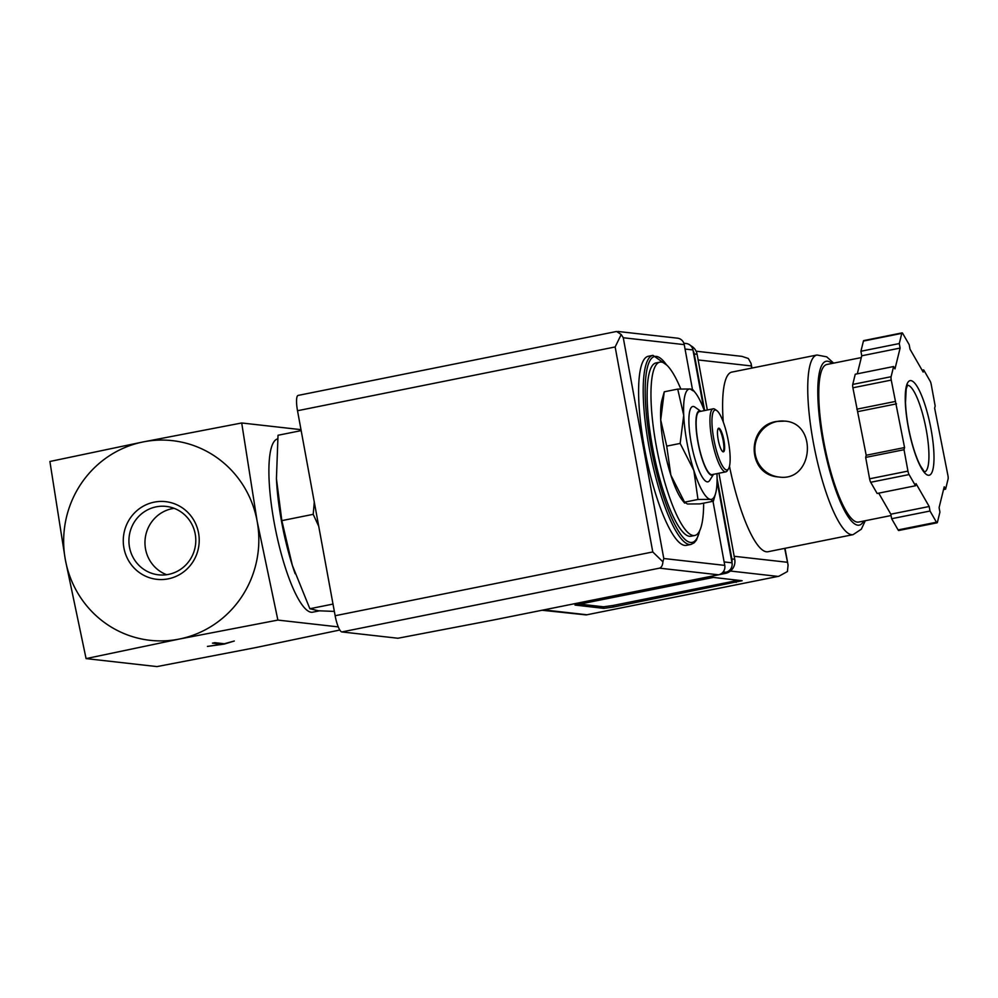 <?xml version="1.0" encoding="UTF-8"?>
<svg xmlns="http://www.w3.org/2000/svg" width="998" height="998" viewBox="0 0 998 998"><rect width="100%" height="100%" fill="white"/><g stroke="black" fill="none" stroke-linecap="round" stroke-linejoin="round"><path stroke-width="1.5" d="M86.078 658.605L179.341 639.044A100.461 97.555 96.4 0 1 65.344 559.741L86.078 658.605L156.985 666.589L255.538 647.627L339.807 630.025M277.881 620.082L257.147 521.23L241.703 422.977L143.163 441.927L49.9 461.488L65.344 559.741A100.461 97.555 96.4 0 1 143.163 441.927A100.461 97.555 96.4 0 1 257.147 521.23A100.461 97.555 96.4 0 1 179.341 639.044L277.881 620.082L338.26 626.894M214.782 642.675L212.474 643.136L222.005 644.209L207.434 646.417L224.201 644.097L234.293 641.028L224.301 643.747L214.782 642.675M697.976 499.474L684.553 502.169L684.616 503.079L682.358 500.26A56.25 12.812 -101.4 0 1 670.843 475.11L684.553 502.169L687.46 504.002L699.947 503.903L713.37 501.208L715.554 493.598A56.25 12.812 -101.4 0 1 710.476 499.387L697.976 499.474L693.86 470.482L680.149 443.424L683.73 415.293L677.717 389.095L690.217 388.995L693.111 390.829M664.219 391.989L660.713 419.921A56.25 12.812 -101.4 0 1 662.111 399.412L664.219 391.989M666.726 446.118L670.843 475.11A56.25 12.812 -101.4 0 1 660.713 419.921L666.726 446.118L680.149 443.424M318.736 526.333L313.21 514.332L314.283 502.081M276.434 478.653L281.835 520.632L292.352 565.379A88.398 20.135 -101.4 0 1 276.82 485.228A88.398 20.135 -101.4 0 1 276.434 478.653L278.018 435.265L301.171 430.625M295.171 573.775A88.398 20.135 -101.4 0 1 293.799 569.808A88.398 20.135 -101.4 0 1 292.352 565.379L309.854 608.73L318.462 610.788L334.355 611.4M309.854 608.73L333.008 604.077M281.835 520.632L313.21 514.332M166.629 574.711A34.419 33.433 96.4 0 1 145.084 539.669A34.419 33.433 96.4 0 1 172.192 508.656A34.419 33.433 96.4 0 1 174.114 508.319M156.162 506.847A34.419 33.433 96.4 0 1 166.204 506.41A34.419 33.433 96.4 0 1 195.571 544.359A34.419 33.433 96.4 0 1 158.495 574.823A34.419 33.433 96.4 0 1 128.942 542.051A34.419 33.433 96.4 0 1 156.162 506.847M154.216 502.144A39.084 37.961 96.4 0 1 197.08 553.179A39.084 37.961 96.4 0 1 132.447 566.153A39.084 37.961 96.4 0 1 154.216 502.144M241.703 422.977L300.997 429.651M319.235 610.876L312.648 612.198A88.398 20.135 -101.4 0 1 275.598 529.913A88.398 20.135 -101.4 0 1 277.656 438.895M703.64 503.167A88.398 20.135 -101.4 0 1 694.733 535.489A88.398 20.135 -101.4 0 1 657.582 452.78A88.398 20.135 -101.4 0 1 659.928 362.137A88.398 20.135 -101.4 0 1 680.798 388.946M694.733 535.489L690.89 536.25A88.398 20.135 -101.4 0 1 653.752 453.541A88.398 20.135 -101.4 0 1 656.085 362.91L659.928 362.137M690.94 544.446L686.337 545.37A96.444 21.968 -101.4 0 1 645.818 455.138A96.444 21.968 -101.4 0 1 648.363 356.261L652.966 355.338A96.444 21.968 -101.4 0 0 650.422 454.215A96.444 21.968 -101.4 0 0 690.94 544.446L694.134 542.85L696.492 540.043L700.047 529.851M664.294 391.79L677.717 389.095M713.37 501.208L710.476 499.387A56.25 12.812 -101.4 0 1 693.86 470.482A56.25 12.812 -101.4 0 1 683.73 415.293A56.25 12.812 -101.4 0 1 690.217 388.995A56.25 12.812 -101.4 0 1 695.307 392.738A56.25 12.812 -101.4 0 1 704.326 410.602M718.323 428.416A12.051 2.745 -101.4 0 1 723.151 440.505A12.051 2.745 -101.4 0 1 723.026 451.807M723.912 440.355A12.051 2.745 -101.4 0 1 723.425 451.844A12.051 2.745 -101.4 0 1 718.36 440.567A12.051 2.745 -101.4 0 1 718.685 428.217A12.051 2.745 -101.4 0 1 723.912 440.355M728.29 440.842A30.539 6.961 -101.4 0 1 728.503 468.823A30.539 6.961 -101.4 0 1 714.244 441.403A30.539 6.961 -101.4 0 1 716.814 410.602A30.539 6.961 -101.4 0 1 728.29 440.842M728.503 468.823L727.355 470.644A32.148 7.323 -101.4 0 1 725.845 471.854A32.148 7.323 -101.4 0 1 712.347 441.777A32.148 7.323 -101.4 0 1 713.196 408.818A32.148 7.323 -101.4 0 1 715.055 409.355L716.814 410.602M725.845 471.854L712.036 474.624A32.148 7.323 -101.4 0 1 698.538 444.559A32.148 7.323 -101.4 0 1 699.386 411.6L713.196 408.818M713.483 474.337A32.784 7.473 -101.4 0 1 698.388 444.584A32.784 7.473 -101.4 0 1 700.833 411.301L694.995 407.172A38.411 8.745 -101.4 0 0 691.764 445.919A38.411 8.745 -101.4 0 0 709.703 480.412L713.508 474.337M716.976 473.638A56.25 12.812 -101.4 0 1 715.554 493.598M222.005 644.209L221.868 643.473M703.864 409.38L692.949 349.936A8.034 7.809 -83.6 0 0 686.175 343.499L683.855 343.237M722.19 572.977L725.795 572.253A8.034 7.809 -83.6 0 0 732.021 562.822L717.063 481.286M652.779 551.956L615.155 346.955L621.205 334.53L623.276 337.748L663.795 558.518L662.922 561.837L652.779 551.956L335.141 615.729A16.068 3.655 78.6 0 0 341.852 631.934L397.915 638.246L493.736 619.945L718.535 574.811A8.034 7.809 -83.6 0 0 724.76 565.379L712.996 501.295M692.475 389.519L684.241 344.622A8.034 7.809 -83.6 0 0 677.467 338.172L617.999 331.473M335.141 615.729L297.516 410.727A16.068 3.655 78.6 0 1 298.165 395.408L616.589 331.473L621.205 334.53M662.922 561.837C662.61 565.429 661.462 567.538 659.478 568.161L718.535 574.811M729.476 466.228A91.616 20.871 78.6 0 0 767.924 551.744L853.09 534.641A91.616 20.871 -101.4 0 1 814.593 448.925A91.616 20.871 -101.4 0 1 817.013 355.001L731.858 372.092A91.616 20.871 78.6 0 0 723.251 421.88M776.718 421.443C745.98 425.622 746.803 475.148 778.527 476.957C813.358 482.683 818.135 423.077 784.827 421.106L776.718 421.443M878.727 493.149L890.827 514.195L891.651 518.723L898.1 529.926A4.017 0.911 78.6 0 0 898.736 530.499L937.097 522.802A4.017 0.911 78.6 0 0 937.409 522.328L939.916 512.136L939.093 507.608L944.22 486.787L945.593 489.157L948.1 478.965A4.017 0.911 78.6 0 0 947.95 475.609L934.639 408.145L935.176 405.986L931.246 384.592A4.017 0.911 78.6 0 0 930.136 381.124L923.699 369.921L923.175 372.079L910.014 349.2L909.19 344.672L902.741 333.469A4.017 0.911 78.6 0 0 902.105 332.883A4.017 0.911 78.6 0 0 901.793 333.357L899.285 343.549L900.109 348.077L894.981 368.898L893.609 366.528L891.102 376.72A4.017 0.911 78.6 0 0 891.251 380.088L904.562 447.553L904.026 449.711L907.955 471.106A4.017 0.911 78.6 0 0 909.066 474.574L915.503 485.764L916.027 483.618L929.188 506.497L930.011 511.026L936.461 522.228A4.017 0.911 78.6 0 0 937.097 522.802M902.105 332.883L863.744 340.592A4.017 0.911 78.6 0 0 863.432 341.066L860.925 351.259L861.748 355.787L857.307 373.826M893.609 366.528L855.249 374.225L852.741 384.43A4.017 0.911 78.6 0 0 852.891 387.785L866.202 455.25L865.665 457.408L869.595 478.803A4.017 0.911 78.6 0 0 870.693 482.271L877.142 493.474L915.503 485.764M542.014 610.252L586.225 614.918L778.951 576.22L787.422 571.53L788.083 565.093L784.69 548.376M751.619 368.125L751.057 363.372L748.325 358.482L741.901 356.361L696.117 351.209M713.333 577.418L575.01 605.062L603.815 608.368L613.383 607.046L742.138 580.724L713.333 577.418M704.638 410.54L694.246 353.941A12.051 11.702 -83.6 0 0 693.049 350.473M707.332 410.003L697.103 354.265A12.051 11.702 -83.6 0 0 690.778 345.732M721.916 573.214L722.54 573.089A12.051 11.702 -83.6 0 0 724.461 572.515M719.146 574.661L725.396 573.401A12.051 11.702 -83.6 0 0 734.728 559.267L718.947 473.239M731.996 562.635A12.051 11.702 -83.6 0 0 731.871 558.942L717.088 478.391M891.077 515.542L858.542 522.079A80.364 18.301 -101.4 0 1 824.785 446.879A80.364 18.301 -101.4 0 1 826.905 364.482L861.311 357.583M922.115 370.233L923.699 369.921M943.534 489.569L945.593 489.157M891.651 518.723L930.011 511.026M890.827 514.195L929.188 506.497M865.665 457.408L904.026 449.711M866.202 455.25L904.562 447.553M858.18 411.55L896.541 403.853M856.82 409.18L895.181 401.483M861.748 355.787L900.109 348.077M860.925 351.259L899.285 343.549M578.391 603.965L603.528 606.796L613.096 605.462L738.47 580.25M783.63 420.994A28.131 27.32 -83.6 0 0 777.093 421.48A28.131 27.32 -83.6 0 0 754.837 449.412A28.131 27.32 -83.6 0 0 777.38 476.795M699.71 530.587A94.835 21.594 -101.4 0 1 652.318 453.828A94.835 21.594 -101.4 0 1 666.415 364.732M623.276 337.748L684.241 344.622M663.795 558.518L724.76 565.379M659.478 568.161L341.852 631.934M615.155 346.955L297.516 410.727M692.949 349.936L685.052 349.051M725.795 572.253L723.151 571.954M732.021 562.822L724.124 561.936M586.861 614.756L543.773 609.903M777.904 576.395L730.411 571.043M697.103 354.265L694.246 353.941M725.396 573.401L722.54 573.089M734.728 559.267L731.871 558.942M751.207 365.929L698.151 359.954M787.247 562.261L734.179 556.285M863.669 521.043A83.583 19.037 -101.4 0 1 824.061 447.029A83.583 19.037 -101.4 0 1 832.033 363.459M898.1 529.926L936.461 522.228M870.693 482.271L909.066 474.574M869.595 478.803L907.955 471.106M852.891 387.785L891.251 380.088M852.741 384.43L891.102 376.72M863.432 341.066L901.793 333.357M907.456 385.24A44.199 10.067 -101.4 0 1 926.244 429.801A44.199 10.067 -101.4 0 1 924.847 471.842M931.034 429.128A48.216 10.978 -101.4 0 1 921.404 468.174A48.216 10.978 -101.4 0 1 906.371 386.226A48.216 10.978 -101.4 0 1 931.034 429.128M603.528 606.796L603.815 608.368M613.096 605.462L613.383 607.046M735.85 580.824L736.15 582.395M667.001 365.28L652.966 355.338M695.307 392.738L693.061 389.919M788.083 565.093L785.002 548.314M751.931 368.062L751.057 363.372M778.951 576.22L586.225 614.918M833.654 363.135L826.718 356.847L817.013 355.001M853.09 534.641L861.336 529.189L865.303 520.719M924.46 471.954L920.455 465.879C917.337 460.003 914.393 451.957 911.661 441.727C908.068 427.818 906.009 414.781 905.498 402.593L906.209 388.946L907.606 385.041"/></g></svg>

